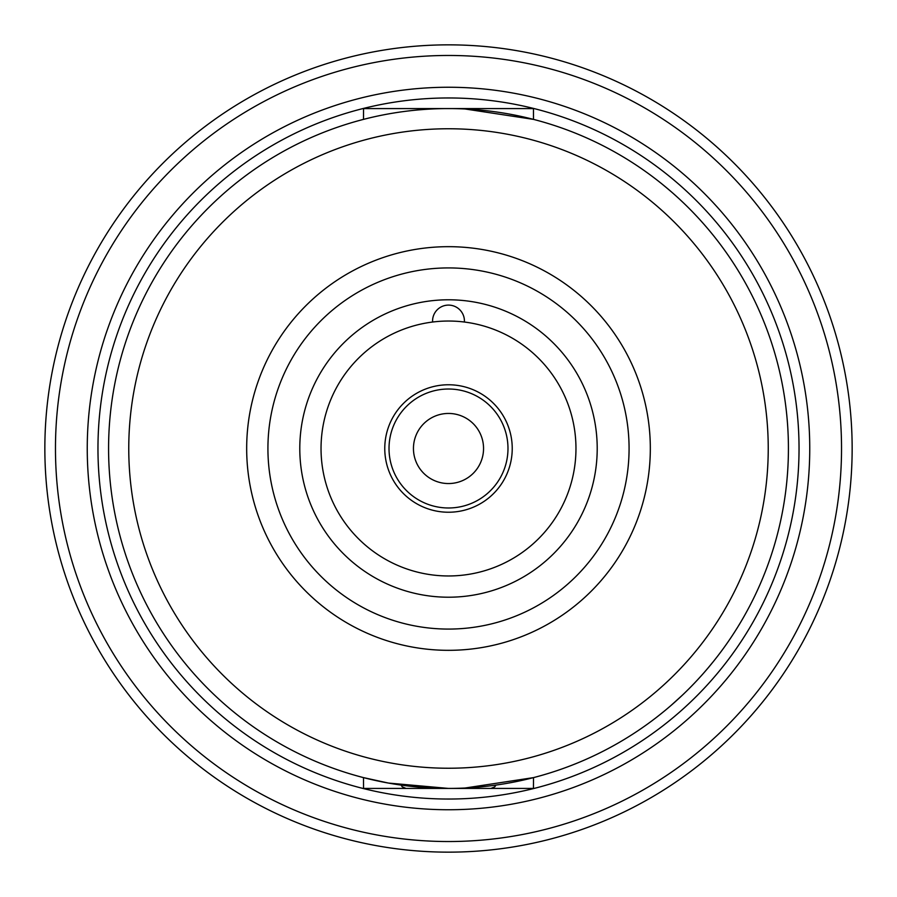 <?xml version="1.0" encoding="UTF-8"?>
<svg xmlns="http://www.w3.org/2000/svg" width="897" height="897" viewBox="0 0 897 897"><rect width="100%" height="100%" fill="white"/><g stroke="black" fill="none" stroke-linecap="round" stroke-linejoin="round"><path stroke-width="1.35" d="M464.399 322.023A15.933 15.933 0 0 0 448.5 305.103A15.933 15.933 0 0 0 432.601 322.023M448.5 299.789A148.711 148.711 0 0 1 597.211 448.5A148.711 148.711 0 0 1 448.5 597.211A148.711 148.711 0 0 1 299.789 448.5A148.711 148.711 0 0 1 448.5 299.789M448.5 629.077A180.577 180.577 0 0 0 629.077 448.5A180.577 180.577 0 0 0 448.5 267.923A180.577 180.577 0 0 0 267.923 448.5A180.577 180.577 0 0 0 448.5 629.077M448.5 108.582A339.918 339.918 0 0 0 108.582 448.5A339.918 339.918 0 0 0 448.5 788.418A339.918 339.918 0 0 0 788.418 448.5A339.918 339.918 0 0 0 448.5 108.582M448.5 246.675A201.825 201.825 0 0 0 246.675 448.5A201.825 201.825 0 0 0 448.5 650.325A201.825 201.825 0 0 0 650.325 448.5A201.825 201.825 0 0 0 448.5 246.675M507.982 448.5A59.482 59.482 0 0 0 448.5 389.018A59.482 59.482 0 0 0 389.018 448.5A59.482 59.482 0 0 0 448.5 507.982A59.482 59.482 0 0 0 507.982 448.5M384.768 448.5A63.732 63.732 0 0 1 448.5 384.768A63.732 63.732 0 0 1 512.232 448.5A63.732 63.732 0 0 1 448.5 512.232A63.732 63.732 0 0 1 384.768 448.5M413.45 448.5A35.05 35.05 0 0 0 448.5 483.55A35.05 35.05 0 0 0 483.55 448.5A35.05 35.05 0 0 0 448.5 413.45A35.05 35.05 0 0 0 413.45 448.5M465.106 108.986L533.48 119.379L533.457 108.582L363.543 108.582L363.52 119.379M693.583 212.959L694.289 213.699M688.84 208.126L690.589 209.887M690.387 209.685L691.654 210.963M692.708 212.051L693.471 212.847M693.729 213.116L697.171 216.76M696.207 215.729L696.778 216.334M707.755 228.657L709.594 230.843M701.858 221.884L702.351 222.445M703.685 223.947L704.47 224.844M700.759 220.673L701.532 221.525M691.475 210.784L693.863 213.262M695.444 214.91L696.577 216.11M712.039 233.814L710.289 231.684M662.715 184.58L669.072 189.872M665.282 186.688L671.618 192.059M666.863 188L667.503 188.538M670.664 191.24L673.557 193.752M696.431 215.964L700.041 219.866M705.872 226.47L704.425 224.799M712.936 234.924L712.308 234.139M698.471 218.162L699.649 219.44M699.828 219.642L701.241 221.2M703.764 224.048L705.098 225.562M708.955 230.081L712.409 234.263M660.663 182.932L658.476 181.194M664.015 185.634L665.439 186.811M666.572 187.753L667.323 188.381M700.254 220.101L704.235 224.575M706.354 227.019L707.498 228.354M663.421 185.152L667.088 188.191M669.039 189.839L670.317 190.938M679.96 199.56L683.189 202.61M706.275 670.07L705.726 670.709M705.603 670.855L702.385 674.522M701.656 675.34L700.927 676.147M699.144 678.11L698.359 678.962M694.94 682.617L692.26 685.409M703.932 672.772L703.394 673.389M701.14 675.912L697.451 679.937M697.216 680.195L696.106 681.372M691.385 686.295L690.499 687.203M713.16 661.795L707.352 668.814M682.124 695.399L670.99 705.491M663.679 711.635L658.51 715.772M684.108 693.516L683.29 694.3M678.704 698.595L675.351 701.645M673.344 703.427L671.842 704.75M705.737 670.698L703.876 672.84M701.488 675.531L700.815 676.271M698.113 679.231L697.036 680.397M696.251 681.227L695.399 682.135M695.209 682.337L693.93 683.671M702.34 674.566L701.712 675.273M697.115 680.307L695.736 681.776M707.89 668.175L703.786 672.929M701.813 675.161L701.118 675.934M694.76 682.808L691.273 686.407M692.125 685.543L689.188 688.526M708.765 667.144L708.047 667.996M704.167 672.492L703.506 673.255M702.62 674.264L700.748 676.338M709.348 666.449L708.383 667.603M698.718 678.569L697.698 679.679M690.421 687.281L689.176 688.537M363.52 784.169L363.52 777.621L388.412 783.059L448.422 788.418M465.106 788.014L533.48 777.621L533.48 784.169M677.033 196.88L677.672 197.463M665.428 186.8L666.493 187.686M667.536 188.561L668.747 189.592M669.128 189.917L671.763 192.182M670.508 191.106L672.066 192.451M673.58 193.786L677.594 197.385M678.311 198.035L680.834 200.379M685.028 204.381L685.813 205.133M671.472 705.064L670.754 705.692M670.048 706.298L667.166 708.742M321.036 448.5A127.464 127.464 0 0 0 448.5 575.964A127.464 127.464 0 0 0 575.964 448.5A127.464 127.464 0 0 0 448.5 321.036A127.464 127.464 0 0 0 321.036 448.5M448.5 852.15A403.65 403.65 0 0 0 852.15 448.5A403.65 403.65 0 0 0 448.5 44.85A403.65 403.65 0 0 0 44.85 448.5A403.65 403.65 0 0 0 448.5 852.15M448.5 97.964A350.536 350.536 0 0 0 97.964 448.5A350.536 350.536 0 0 0 448.5 799.036A350.536 350.536 0 0 0 799.036 448.5A350.536 350.536 0 0 0 448.5 97.964M448.5 841.532A393.032 393.032 0 0 0 841.532 448.5A393.032 393.032 0 0 0 448.5 55.468A393.032 393.032 0 0 0 55.468 448.5A393.032 393.032 0 0 0 448.5 841.532M448.5 809.744A361.244 361.244 0 0 0 486.477 807.749A361.244 361.244 0 0 0 488.596 807.513A361.244 361.244 0 0 0 511.738 804.172A361.244 361.244 0 0 0 513.824 803.79A361.244 361.244 0 0 0 536.664 798.823A361.244 361.244 0 0 0 538.716 798.296A361.244 361.244 0 0 0 571.961 787.992A361.244 361.244 0 0 0 573.968 787.263A361.244 361.244 0 0 0 618.549 767.215A361.244 361.244 0 0 0 620.421 766.217A361.244 361.244 0 0 0 690.387 716.815A361.244 361.244 0 0 0 691.957 715.38A361.244 361.244 0 0 0 725.74 680.094A361.244 361.244 0 0 0 727.097 678.468A361.244 361.244 0 0 0 761.463 628.932A361.244 361.244 0 0 0 762.517 627.081A361.244 361.244 0 0 0 789.326 568.216A361.244 361.244 0 0 0 790.033 566.22A361.244 361.244 0 0 0 801.896 523.388A361.244 361.244 0 0 0 802.333 521.314A361.244 361.244 0 0 0 806.302 498.272A361.244 361.244 0 0 0 806.594 496.164A361.244 361.244 0 0 0 807.749 410.523A361.244 361.244 0 0 0 807.513 408.404A361.244 361.244 0 0 0 804.172 385.262A361.244 361.244 0 0 0 803.79 383.176A361.244 361.244 0 0 0 798.823 360.336A361.244 361.244 0 0 0 798.296 358.284A361.244 361.244 0 0 0 794.607 345.02A361.244 361.244 0 0 0 793.991 342.99A361.244 361.244 0 0 0 787.992 325.039A361.244 361.244 0 0 0 787.263 323.032A361.244 361.244 0 0 0 767.215 278.451A361.244 361.244 0 0 0 766.217 276.579A361.244 361.244 0 0 0 716.815 206.613A361.244 361.244 0 0 0 715.38 205.043A361.244 361.244 0 0 0 680.094 171.26A361.244 361.244 0 0 0 678.468 169.903A361.244 361.244 0 0 0 628.932 135.537A361.244 361.244 0 0 0 627.081 134.483A361.244 361.244 0 0 0 523.388 95.104A361.244 361.244 0 0 0 521.314 94.667A361.244 361.244 0 0 0 498.272 90.698A361.244 361.244 0 0 0 496.164 90.406A361.244 361.244 0 0 0 410.523 89.251A361.244 361.244 0 0 0 408.404 89.487A361.244 361.244 0 0 0 385.262 92.828A361.244 361.244 0 0 0 383.176 93.21A361.244 361.244 0 0 0 360.336 98.177A361.244 361.244 0 0 0 358.284 98.704A361.244 361.244 0 0 0 325.039 109.008A361.244 361.244 0 0 0 323.032 109.737A361.244 361.244 0 0 0 278.451 129.785A361.244 361.244 0 0 0 276.579 130.783A361.244 361.244 0 0 0 206.613 180.185A361.244 361.244 0 0 0 205.043 181.62A361.244 361.244 0 0 0 171.26 216.906A361.244 361.244 0 0 0 169.903 218.532A361.244 361.244 0 0 0 135.537 268.068A361.244 361.244 0 0 0 134.483 269.919A361.244 361.244 0 0 0 107.674 328.784A361.244 361.244 0 0 0 106.967 330.78A361.244 361.244 0 0 0 95.104 373.612A361.244 361.244 0 0 0 94.667 375.686A361.244 361.244 0 0 0 90.698 398.728A361.244 361.244 0 0 0 90.406 400.836A361.244 361.244 0 0 0 89.251 486.477A361.244 361.244 0 0 0 89.487 488.596A361.244 361.244 0 0 0 92.828 511.738A361.244 361.244 0 0 0 93.21 513.824A361.244 361.244 0 0 0 98.177 536.664A361.244 361.244 0 0 0 98.704 538.716A361.244 361.244 0 0 0 102.393 551.98A361.244 361.244 0 0 0 103.009 554.01A361.244 361.244 0 0 0 109.008 571.961A361.244 361.244 0 0 0 109.737 573.968A361.244 361.244 0 0 0 129.785 618.549A361.244 361.244 0 0 0 130.783 620.421A361.244 361.244 0 0 0 180.185 690.387A361.244 361.244 0 0 0 181.62 691.957A361.244 361.244 0 0 0 216.906 725.74A361.244 361.244 0 0 0 218.532 727.097A361.244 361.244 0 0 0 268.068 761.463A361.244 361.244 0 0 0 269.919 762.517A361.244 361.244 0 0 0 373.612 801.896A361.244 361.244 0 0 0 375.686 802.333A361.244 361.244 0 0 0 398.728 806.302A361.244 361.244 0 0 0 400.836 806.594A361.244 361.244 0 0 0 448.5 809.744M363.543 784.169L363.543 788.418L533.457 788.418L533.457 784.169M485.983 646.815A201.825 201.825 0 0 0 646.815 411.017A201.825 201.825 0 0 0 411.017 250.185A201.825 201.825 0 0 0 250.185 485.983A201.825 201.825 0 0 0 485.983 646.815M389.119 134.326A319.736 319.736 0 0 0 134.326 507.881A319.736 319.736 0 0 0 507.881 762.674A319.736 319.736 0 0 0 762.674 389.119A319.736 319.736 0 0 0 389.119 134.326M401.082 785.088L402.226 786.826L406.016 788.418M495.918 785.088L494.774 786.826L490.984 788.418"/></g></svg>
